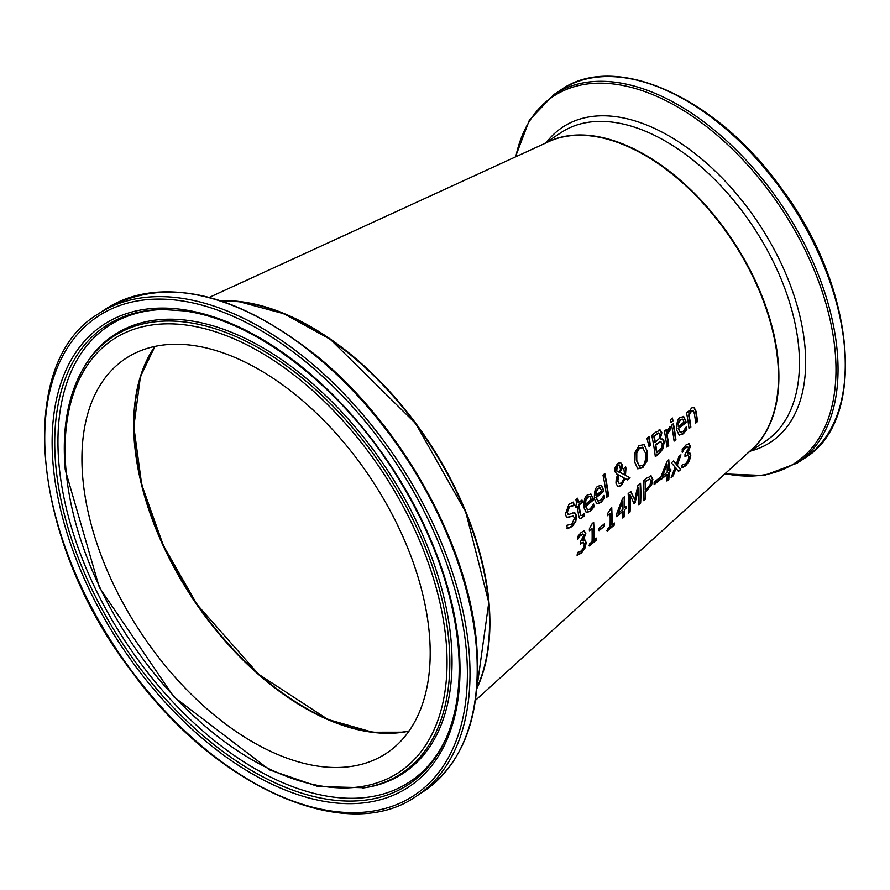 <?xml version="1.0" encoding="UTF-8"?>
<svg xmlns="http://www.w3.org/2000/svg" width="890" height="890" viewBox="0 0 890 890"><rect width="100%" height="100%" fill="white"/><g stroke="black" fill="none" stroke-linecap="round" stroke-linejoin="round"><path stroke-width="1.33" d="M687.592 446.635L685.422 447.303L681.996 451.986M687.87 454.879L685 456.136M689.361 452.609L690.317 455.391L688.882 460.82L685.233 465.57L681.362 467.684M688.56 443.454L689.995 446.09L687.414 452.754A203.855 119.305 56.6 0 1 687.414 452.954L689.828 452.821M689.806 452.81L690.774 455.602L689.338 461.031L685.689 465.782L681.818 467.884A205.712 120.395 -123.4 0 0 681.94 465.147L685.689 463.646L687.926 460.742L688.816 457.048L687.992 454.924L685 456.726A205.089 120.028 -123.4 0 0 684.989 454.534L688.493 448.204L687.659 446.669L683.375 449.673M683.832 449.873L682.33 452.287A205.635 120.339 -123.4 0 0 682.207 449.428L685.912 445.045L689.016 443.654L690.451 446.291L687.87 452.966A204.478 119.661 56.6 0 1 687.87 453.155M593.319 504.586A223.568 130.841 56.6 0 1 593.574 506.632L590.037 511.027L586.143 512.451M590.749 493.983L593.096 498.578A224.147 131.175 56.6 0 1 593.33 500.035L585.831 506.288L587.522 509.781L590.192 508.958L593.663 503.951A224.191 131.208 56.6 0 1 594.031 506.833L590.493 511.238L586.365 512.562L583.951 507.645C583.74 500.403 584.93 496.164 587.522 494.929L590.982 494.106L592.64 498.367A223.523 130.819 56.6 0 1 592.862 499.824L585.375 506.087L587.3 509.659M589.569 496.531L587.823 497.243L585.876 500.314L585.509 504.241L591.227 499.468L590.081 496.776M589.625 496.576L587.356 497.032L585.42 500.102L585.509 504.241M604.477 498.122L600.939 502.516L596.812 503.851L594.398 498.923C594.186 491.68 595.365 487.442 597.958 486.207L601.418 485.384L603.542 489.856A221.922 129.873 56.6 0 1 603.765 491.313L596.267 497.577L597.969 501.059L600.639 500.236L604.11 495.241A221.955 129.895 56.6 0 1 604.477 498.122L600.483 502.316L596.589 503.74M601.184 485.261L603.086 489.656A221.298 129.506 56.6 0 1 603.309 491.113L595.81 497.365L597.746 500.936M603.765 495.864A221.343 129.528 56.6 0 1 604.021 497.911M600.516 488.065L598.258 488.521L596.311 491.591L595.955 495.53L601.673 490.757L600.005 487.82M600.06 487.853L597.802 488.321L595.855 491.391L595.955 495.53M574.651 512.785L576.053 515.677L575.341 521.229L571.792 526.257L566.863 528.593M573.093 502.138A227.295 133.022 56.6 0 1 573.705 505.32L569.099 506.455L566.752 512.328L568.031 514.253M573.383 516.1L566.418 517.368M574.161 505.52L569.556 506.655L567.219 512.529L568.966 514.476L572.826 512.94L575.363 513.185L576.509 515.889L575.797 521.429L572.248 526.468L567.319 528.793A229.887 134.535 -123.4 0 0 566.863 525.3L571.825 524.188L574.573 518.002L573.115 516.078L566.874 517.58L565.272 514.498L568.933 504.274L573.505 502.094A227.918 133.378 56.6 0 1 574.161 505.52L573.705 505.32M608.504 495.819L606.68 497.343A221.51 129.64 -123.4 0 0 602.997 475.104L604.822 473.58A221.12 129.406 56.6 0 1 608.504 495.819L606.613 496.809M604.466 473.869A220.498 129.05 56.6 0 1 608.048 495.619M583.729 513.908A225.648 132.054 56.6 0 1 583.929 515.588L581.96 517.713L579.813 518.547M581.637 500.358A225.648 132.054 56.6 0 1 581.949 502.094L578.589 504.897A226.371 132.477 56.6 0 1 579.802 512.484L581.003 515.633M577.399 498.511A226.371 132.477 56.6 0 1 578.189 502.65L582.004 500.058A226.271 132.421 56.6 0 1 582.405 502.294L581.949 502.094M582.405 502.294L579.045 505.097A226.994 132.844 56.6 0 1 580.258 512.684L580.936 515.533L582.594 515.243L584.096 513.419A226.271 132.421 56.6 0 1 584.385 515.788L580.948 518.736L579.535 518.28L578.6 515.432A227.384 133.066 -123.4 0 0 577.232 506.621L575.908 507.133M577.232 506.621L575.997 507.645A227.64 133.222 -123.4 0 0 575.596 505.409L576.831 504.385A227.384 133.066 -123.4 0 0 575.93 499.735L577.755 498.211A226.994 132.844 56.6 0 1 578.656 502.861M643.815 444.377L647.531 451.475L647.008 461.053L642.702 467.773L637.696 468.819L634.77 462.121L634.993 452.398L639.02 445.579L644.271 444.633L647.075 451.274L646.552 460.842L642.246 467.573L637.24 468.607M643.181 447.648L639.554 448.07L636.795 452.988L636.773 460.453L639.465 466.16L642.424 465.359C644.872 464.224 645.906 460.152 645.528 453.144L642.38 447.203M642.725 447.436L639.087 447.859L636.328 452.788L636.317 460.252L639.231 466.049M625.347 467.283A216.415 126.658 56.6 0 1 625.503 468.162L625.47 475.349L629.608 477.63L627.172 479.666M620.519 462.5L621.765 464.68L621.743 468.073L619.952 472.334L624.635 474.871L623.823 468.563L625.715 466.983A217.038 127.014 56.6 0 1 625.959 468.363L625.47 475.349M625.926 475.549L630.064 477.841L627.584 479.91L625.225 478.553L621.265 485.651L617.816 486.63L615.958 483.214L616.225 478.609L617.649 474.804L616.447 474.415M625.225 478.553L620.808 485.451L617.593 486.519M618.75 475.049L617.86 480.867L619.14 483.493L621.52 482.936L624.224 478.019L618.294 474.848L617.404 480.656L619.084 483.448M619.151 464.947L617.515 465.114L616.258 469.72L617.004 471.355L619.318 472.29L620.464 469.341L619.473 465.058L617.971 465.325L616.714 469.92L617.004 471.355L618.861 472.078M616.67 474.526L617.649 474.804L614.856 471.644L615.168 467.361L617.671 463.434L620.564 462.511L622.221 464.88L622.21 468.285L619.952 472.334M620.408 472.546L624.635 474.871M650.345 445.311L649.033 446.413L646.941 438.347L649.088 436.545L650.345 445.311L648.91 445.923M648.71 436.857L649.889 445.111M662.316 438.959L663.795 441.941L662.961 447.937L659.023 453.099L655.263 456.225M659.101 429.759L661.404 432.518L660.224 438.803A208.983 122.297 56.6 0 1 660.247 438.904L662.549 439.048L663.784 440.416L664.252 442.141L662.961 447.937M660.135 441.407L655.34 444.778A210.085 122.954 56.6 0 1 656.497 452.587L661.671 447.87L662.271 443.932L660.135 441.407L661.003 441.64M658.311 432.952L653.738 436.1A210.085 122.954 56.6 0 1 654.94 442.408L659.657 438.236L659.946 434.798L658.845 433.163M658.633 433.018L654.206 436.311A210.708 123.31 56.6 0 1 655.396 442.619M660.792 441.518L655.797 444.989A210.708 123.31 56.6 0 1 656.953 452.788M663.417 448.148L659.479 453.299L655.329 456.759A211.119 123.554 -123.4 0 0 651.769 435.444L655.596 432.251L660.38 430.115M659.568 429.97L661.871 432.729L660.224 438.803M670.593 429.403L667.077 434.365A208.26 121.874 56.6 0 1 668.713 445.59L666.888 447.114A208.649 122.108 -123.4 0 0 664.407 431.205L666.232 429.681A208.26 121.874 56.6 0 1 666.677 432.095L670.159 426.499A207.426 121.385 56.6 0 1 670.682 429.325L669.135 429.892L666.621 434.153A207.637 121.518 56.6 0 1 668.256 445.389L666.821 446.58M669.792 426.733A206.803 121.029 56.6 0 1 670.226 429.114M666.677 432.095L666.221 431.884A207.637 121.518 56.6 0 0 665.865 429.992M673.051 423.985A206.102 120.617 56.6 0 1 675.454 439.382L674.019 440.583M675.91 439.593L674.086 441.117A207.114 121.207 -123.4 0 0 671.594 425.209L673.419 423.685A206.725 120.973 56.6 0 1 675.91 439.593L675.454 439.382M673.018 420.87L670.949 422.605A207.136 121.218 -123.4 0 0 670.348 419.746L672.417 418.011A206.691 120.962 56.6 0 1 673.018 420.87L670.837 422.094M672.061 418.311A206.068 120.595 56.6 0 1 672.551 420.67M686.145 427.122A203.732 119.227 56.6 0 1 686.413 429.18L682.875 433.586L678.981 434.999M683.264 416.409L685.445 420.903A203.688 119.204 56.6 0 1 685.678 422.361L678.18 428.624L680.127 432.206M682.341 419.057L680.583 419.757L678.647 422.839L678.314 426.777L684.032 422.005L682.852 419.301M682.396 419.101L680.116 419.557L678.191 422.628L678.314 426.777M678.636 428.824L680.349 432.329L683.031 431.505L686.49 426.499A204.355 119.594 56.6 0 1 686.869 429.38L683.331 433.786L679.203 435.121L676.756 430.182C676.511 422.895 677.679 418.645 680.26 417.432L683.731 416.62L685.901 421.103A204.311 119.572 56.6 0 1 686.134 422.572L678.18 428.624M579.19 537.182L577.688 539.596A227.996 133.433 -123.4 0 0 577.554 536.737L581.248 532.354L584.363 530.963L585.82 533.6L583.261 540.297A226.839 132.755 56.6 0 1 583.261 540.486L585.22 540.152L586.221 542.945L584.841 548.407L581.226 553.168L577.332 555.26A228.085 133.478 -123.4 0 0 577.41 552.512L581.192 551.021L583.406 548.106L584.263 544.402L583.406 542.266L580.402 544.057A227.451 133.111 -123.4 0 0 580.369 541.854L583.862 535.524L583.006 533.978L578.734 536.981L577.354 539.296M582.939 533.944L580.769 534.612L578.734 536.981M583.907 530.751L585.364 533.399L582.805 540.085A226.216 132.388 56.6 0 1 582.805 540.274L583.261 540.486M584.763 539.941L585.765 542.744L584.385 548.207L580.758 552.957L576.876 555.06M583.295 542.21L580.402 543.479M693.811 407.242L695.591 411.069A201.474 117.914 56.6 0 1 697.081 421.348L695.657 422.539M687.992 411.503A202.909 118.748 56.6 0 1 688.237 412.793L691.552 407.998L694.044 407.331L696.047 411.28A202.097 118.27 56.6 0 1 697.538 421.549L697.081 421.348M693.01 410.568L691.096 410.78L688.649 415.074A202.909 118.748 56.6 0 1 690.406 426.911L688.971 428.112M692.843 410.39L693.477 410.768L691.563 410.991L689.105 415.274A203.521 119.104 56.6 0 1 690.863 427.122L689.038 428.646A203.91 119.338 -123.4 0 0 686.524 412.726L688.348 411.202A203.521 119.104 56.6 0 1 688.693 412.993M697.538 421.549L695.713 423.073A202.486 118.504 -123.4 0 0 694.434 414.061L693.477 410.768M604.51 526.101L599.059 530.663A223.468 130.774 -123.4 0 0 599.048 528.26L604.51 523.709A222.3 130.096 56.6 0 1 604.51 526.101L599.059 530.073M604.054 524.088A221.677 129.729 56.6 0 1 604.054 525.901M596 538.506A223.368 130.719 56.6 0 1 595.944 539.874L588.902 545.759M593.252 522.719A223.924 131.041 56.6 0 1 593.463 540.03L596.478 538.105A223.991 131.086 56.6 0 1 596.4 540.085L595.944 539.874M596.4 540.085L589.369 545.959A225.504 131.965 -123.4 0 0 589.447 543.979L592.061 541.799A224.936 131.642 -123.4 0 0 592.028 528.571L589.391 530.184M592.028 528.571L589.414 530.751A225.504 131.965 -123.4 0 0 589.336 528.916L592.173 523.62L593.674 522.363A224.547 131.409 56.6 0 1 593.919 540.241M624.813 509.792A217.95 127.548 56.6 0 1 624.613 516.478L622.755 518.036A218.35 127.782 -123.4 0 0 622.956 511.349L616.581 516.667A219.719 128.583 -123.4 0 0 616.592 513.897L622.722 498.2L624.502 496.72A217.95 127.548 56.6 0 1 624.825 507.678L626.538 506.243A217.583 127.337 56.6 0 1 626.527 508.357L624.357 509.592A217.338 127.192 56.6 0 1 624.157 516.278L622.789 517.424M626.527 508.357L624.357 509.592M622.956 511.349L616.592 516.078M618.116 513.285L622.967 509.225A218.35 127.782 -123.4 0 0 622.8 501.459L618.116 513.285L622.8 501.459M626.082 506.621A216.971 126.97 56.6 0 1 626.071 508.157M624.825 507.678L624.368 507.467A217.338 127.192 56.6 0 0 624.079 497.076M614.011 523.442A219.518 128.472 56.6 0 1 613.944 524.811L606.913 530.696M611.285 507.667A220.064 128.794 56.6 0 1 611.475 524.978L614.489 523.042A220.142 128.828 56.6 0 1 614.412 525.022L613.944 524.811M614.412 525.022L607.381 530.896A221.643 129.718 -123.4 0 0 607.458 528.927L610.073 526.735A221.087 129.384 -123.4 0 0 610.073 513.519L607.425 515.132M610.073 513.519L607.447 515.711A221.643 129.718 -123.4 0 0 607.381 513.864L611.708 507.322A220.687 129.15 56.6 0 1 611.931 525.178M638.775 487.72L635.149 502.483L633.98 503.451L630.109 494.951A216.782 126.87 56.6 0 1 630.076 511.917L628.284 513.419A217.171 127.092 -123.4 0 0 628.173 493.65L630.799 491.469L634.715 499.579L637.885 485.551L640.555 483.326A214.523 125.546 56.6 0 1 640.644 503.084L638.731 504.686A214.935 125.79 -123.4 0 0 638.775 487.72L634.692 502.272L633.791 503.017M640.644 503.084L638.753 504.063M630.109 494.951L629.653 494.751A216.17 126.502 56.6 0 1 629.608 511.717L628.318 512.796M640.133 483.682A213.9 125.178 56.6 0 1 640.177 502.872M634.715 499.579L630.554 491.669M650.501 475.761L652.392 479.12L651.18 484.583L645.239 491.58A212.866 124.578 56.6 0 1 645.016 498.834L643.592 500.024M649.789 478.909L645.061 481.401A212.866 124.578 56.6 0 1 645.25 489.344L647.008 488.454L650.078 484.705L650.846 481.078L649.711 478.898L645.517 481.612A213.489 124.945 56.6 0 1 645.706 489.556M650.957 475.972L652.848 479.332L651.647 484.783L645.695 491.792A213.489 124.945 56.6 0 1 645.473 499.034L643.559 500.636A213.9 125.178 -123.4 0 0 643.481 480.889L647.108 477.863L651.48 476.106M669.069 472.835A208.494 122.019 56.6 0 1 668.835 479.499L666.977 481.056A208.883 122.242 -123.4 0 0 667.211 474.381L660.836 479.71A210.251 123.043 -123.4 0 0 660.858 476.929L667.022 461.254L668.802 459.774A208.494 122.019 56.6 0 1 669.08 470.71L670.804 469.275A208.127 121.797 56.6 0 1 670.782 471.4L668.601 472.623A207.871 121.652 56.6 0 1 668.368 479.298L667.01 480.433M670.782 471.4L668.601 472.623M667.211 474.381L660.847 479.109M662.371 476.317L667.222 472.267A208.883 122.242 -123.4 0 0 667.088 464.502L662.371 476.317L667.088 464.502M670.337 469.664A207.504 121.441 56.6 0 1 670.326 471.188M669.08 470.71L668.624 470.51A207.871 121.652 56.6 0 0 668.368 460.13M659.145 478.086A209.895 122.842 56.6 0 1 659.134 479.888L654.139 484.06M659.59 480.099L654.139 484.661A211.687 123.888 -123.4 0 0 654.139 482.269L659.601 477.707A210.518 123.198 56.6 0 1 659.59 480.099L659.134 479.888M676.111 468.129L673.196 475.85L671.127 477.574L675.132 467.217L671.349 462.833L673.585 460.964L676.278 464.324L678.881 456.548L680.95 454.823L677.279 465.259L680.75 469.531L678.525 471.389L675.655 467.918L672.74 475.638L671.494 476.684M680.75 469.531L678.258 471.021M677.279 465.259L680.294 469.319M680.216 455.435L676.823 465.058M676.278 464.324L673.407 461.109M209.306 297.371L548.774 141.632A185.098 108.324 56.6 0 1 628.462 146.817A185.098 108.324 56.6 0 1 760.583 293.934A185.098 108.324 56.6 0 1 751.961 449.272L475.46 700.352M220.642 300.709A246.786 144.425 56.6 0 1 289.918 316.039A246.786 144.425 56.6 0 1 476.84 688.615M488.588 602.252A246.174 144.069 -123.4 0 0 300.887 321.813M409.155 730.924A236.551 138.44 56.6 0 1 325.818 718.252A236.551 138.44 56.6 0 1 163.248 544.725A236.551 138.44 56.6 0 1 155.16 346.355M314.915 713.48A237.163 138.796 56.6 0 1 134.201 439.882M273.631 752.718A236.551 138.44 56.6 0 1 101.037 555.126A236.551 138.44 56.6 0 1 125.701 358.492A236.551 138.44 56.6 0 1 238.498 359.037A236.551 138.44 56.6 0 1 411.091 556.617A236.551 138.44 56.6 0 1 386.427 753.263A236.551 138.44 56.6 0 1 273.631 752.718M680.06 97.144A220.82 129.228 56.6 0 1 830.426 283.154A220.82 129.228 56.6 0 1 804.393 458.35C868.406 420.158 855.468 285.022 779.796 186.166C715.326 96.621 614.656 51.653 561.011 89.834A220.82 129.228 56.6 0 1 680.06 97.144M804.393 458.35L797.173 463.111A220.82 129.228 -123.4 0 0 823.206 287.926A220.82 129.228 -123.4 0 0 672.84 101.905A220.82 129.228 -123.4 0 0 553.78 94.607L529.361 120.183L515.41 156.94M515.788 156.762A219.596 128.516 56.6 0 1 671.672 103.663A219.596 128.516 56.6 0 1 833.73 339.379A219.596 128.516 56.6 0 1 725.094 473.658M750.671 451.019A188.747 110.46 -123.4 0 0 798.074 308.964A188.747 110.46 -123.4 0 0 664.441 133.4A188.747 110.46 -123.4 0 0 546.649 142.133M749.992 451.052A185.098 108.324 -123.4 0 0 764.644 303.067A185.098 108.324 -123.4 0 0 640.411 152.234A185.098 108.324 -123.4 0 0 546.36 142.734M544.291 143.691L561.167 132.543A185.098 108.324 56.6 0 1 660.959 138.662A185.098 108.324 56.6 0 1 787.005 294.579A185.098 108.324 56.6 0 1 765.189 441.44L748.301 452.587M235.861 314.671A288.872 169.056 -123.4 0 0 98.111 314.003C14.618 363.721 31.439 540.564 130.518 669.959C214.891 787.183 346.622 845.912 416.52 796.083A288.872 169.056 -123.4 0 0 468.941 649.911A288.872 169.056 -123.4 0 0 235.861 314.671M466.327 650.123A287.014 167.976 56.6 0 1 277.38 794.714A287.014 167.976 56.6 0 1 45.802 461.621A287.014 167.976 56.6 0 1 234.749 317.029A287.014 167.976 56.6 0 1 466.327 650.123M98.111 314.003L105.343 309.242A288.872 169.056 56.6 0 1 243.081 309.898A288.872 169.056 56.6 0 1 476.161 645.139A288.872 169.056 56.6 0 1 423.74 791.321L416.52 796.083M235.494 325.395A276.968 162.091 -123.4 0 0 53.155 464.925A276.968 162.091 -123.4 0 0 276.634 786.36A276.968 162.091 -123.4 0 0 458.973 646.83A276.968 162.091 -123.4 0 0 235.494 325.395M154.893 346.41A236.551 138.44 -123.4 0 0 162.748 544.802A236.551 138.44 -123.4 0 0 325.395 718.53A236.551 138.44 -123.4 0 0 409 731.146L403.003 732.181L372.565 732.225L327.909 719.454L258.567 674.231L197.102 604.61L163.382 545.603L141.699 484.616L133.823 426.733L140.409 376.748L154.938 346.41M221.365 300.942A246.786 144.425 56.6 0 1 289.495 316.317A246.786 144.425 56.6 0 1 488.621 602.73A246.786 144.425 56.6 0 1 476.907 687.848M236.796 340.024A259.402 151.812 56.6 0 1 446.09 641.056A259.402 151.812 56.6 0 1 275.333 771.73A259.402 151.812 56.6 0 1 66.038 470.699A259.402 151.812 56.6 0 1 236.796 340.024M362.764 788.039A261.716 153.169 -123.4 0 0 438.815 586.988A261.716 153.169 -123.4 0 0 237.73 337.366A261.716 153.169 -123.4 0 0 84.416 366.613C68.085 393.725 61.688 428.135 65.248 469.809L99.346 587.467L173.828 696.826L269.703 769.95L318.119 786.549L364.689 787.75A262.561 153.659 -123.4 0 0 440.984 586.054A262.561 153.659 -123.4 0 0 239.243 335.619A262.561 153.659 -123.4 0 0 85.44 364.956L84.416 366.613M445.968 738.656A274.754 160.79 56.6 0 1 277.402 783.89A274.754 160.79 56.6 0 1 63.346 510.437A274.754 160.79 56.6 0 1 162.503 309.475L183.596 310.844C253.339 319.532 338.667 384.413 393.792 471.199C430.994 529.795 452.454 588.045 458.183 645.94C461.287 682.018 457.215 712.923 445.968 738.656M163.827 309.464A273.23 159.9 -123.4 0 0 58.963 464.135A273.23 159.9 -123.4 0 0 279.416 781.22A273.23 159.9 -123.4 0 0 446.491 737.443M561.011 89.834L553.78 94.607M724.783 473.936L764.065 475.538L797.173 463.111M105.343 309.242C164.272 275.644 234.949 291.386 317.385 356.467C402.236 425.565 469.019 546.215 476.651 644.36C481.913 713.724 464.269 762.708 423.74 791.321M221.21 300.898L239.254 301.71L284.043 313.792L330.346 339.357L415.686 423.54L465.804 512.195L488.788 602.474L476.895 688.026"/></g></svg>
